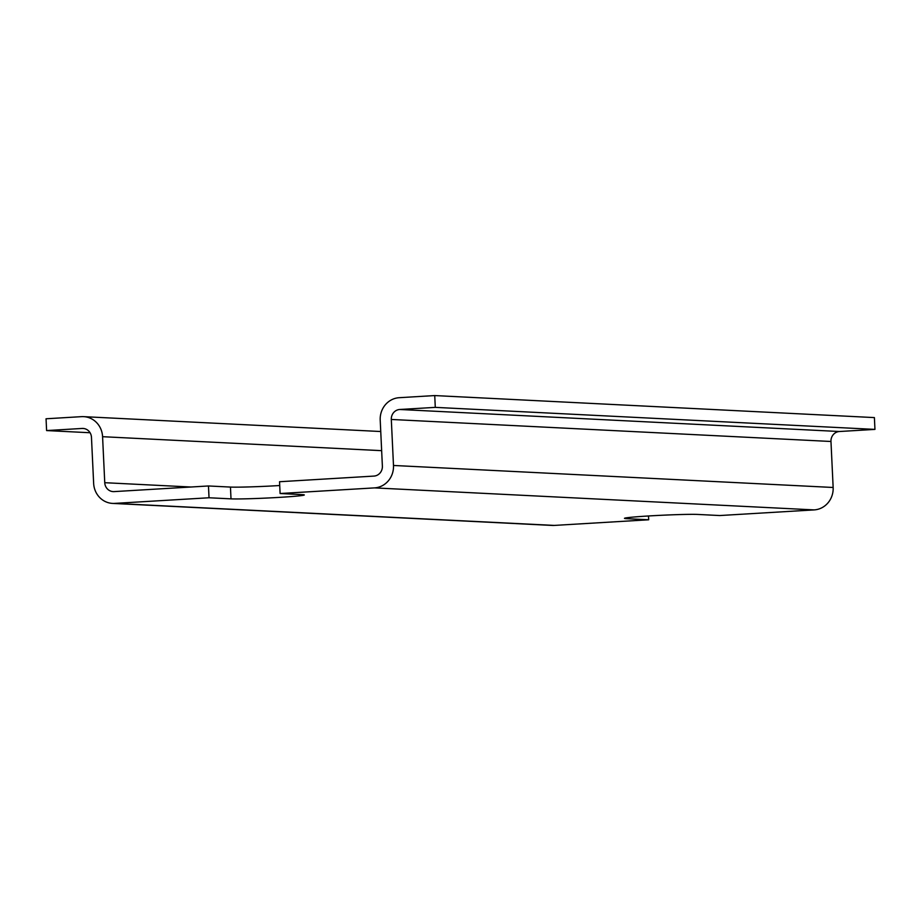 <?xml version="1.0" encoding="UTF-8"?>
<svg xmlns="http://www.w3.org/2000/svg" width="921" height="921" viewBox="0 0 921 921"><rect width="100%" height="100%" fill="white"/><g stroke="black" fill="none" stroke-linecap="round" stroke-linejoin="round"><path stroke-width="1.38" d="M648.511 515.979L648.683 519.778L626.706 518.684A37.807 1.324 -2.7 0 1 624.473 518.339A37.807 1.324 -2.7 0 1 655.717 515.564A37.807 1.324 -2.7 0 1 697.773 514.436L719.762 515.541L814.152 509.9A21.264 20.009 -87.1 0 0 833.148 487.474L830.972 441.481A9.452 8.899 92.9 0 1 839.411 431.512L874.95 429.393L874.397 417.593L434.735 395.57L399.196 397.699A21.264 20.009 92.9 0 0 380.212 420.126L382.376 466.118A9.452 8.899 -87.1 0 1 373.938 476.088L279.547 481.729L280.099 493.518L302.088 494.623A37.807 1.324 -2.7 0 1 304.321 494.957A37.807 1.324 -2.7 0 1 273.065 497.731A37.807 1.324 -2.7 0 1 231.01 498.86L209.032 497.766L208.468 485.966L230.457 487.071A37.807 1.324 177.3 0 0 279.719 485.528M434.735 395.57L435.288 407.37L399.749 409.488A9.452 8.899 -87.1 0 0 391.31 419.458L393.486 465.462A21.264 20.009 92.9 0 1 374.502 487.888L280.099 493.518M209.032 497.766L114.63 503.396A21.264 20.009 92.9 0 1 112.569 503.407A21.264 20.009 92.9 0 1 93.643 483.352L91.467 437.36A9.452 8.899 -87.1 0 0 82.142 428.449L46.603 430.568L46.05 418.779L81.589 416.649A21.264 20.009 92.9 0 1 83.65 416.649A21.264 20.009 92.9 0 1 102.576 436.692L104.752 482.696A9.452 8.899 -87.1 0 0 114.077 491.607L208.468 485.966M874.95 429.393L435.288 407.37M112.569 503.407L552.232 525.431A21.264 20.009 -87.1 0 0 554.292 525.419L648.683 519.778M90.085 432.743L46.603 430.568M230.457 487.071L231.01 498.86M626.66 517.786L626.706 518.684M381.651 450.668L102.576 436.692M190.958 487.013L104.752 482.696M839.411 431.512L399.749 409.488M830.972 441.481L391.31 419.458M833.148 487.474L393.486 465.462M814.152 509.9L374.502 487.888M554.292 525.419L114.63 503.396M83.972 428.541L82.142 428.449M380.753 431.523L83.65 416.649"/></g></svg>
